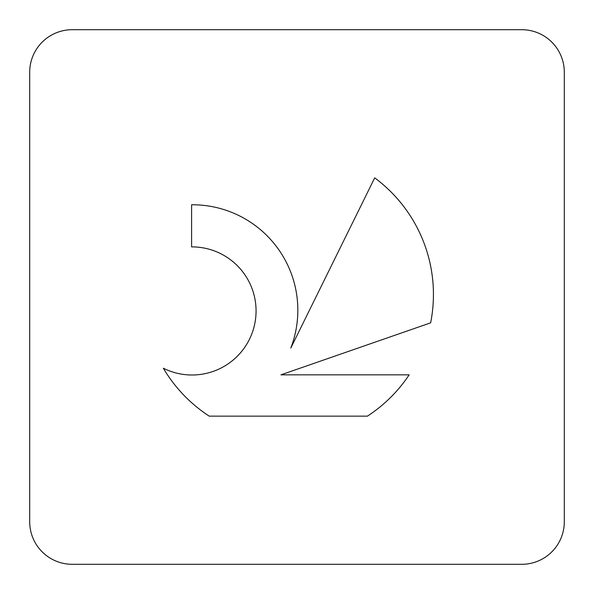 <?xml version="1.0" encoding="UTF-8"?>
<svg xmlns="http://www.w3.org/2000/svg" width="594" height="594" viewBox="0 0 594 594"><rect width="100%" height="100%" fill="white"/><g stroke="black" fill="none" stroke-linecap="round" stroke-linejoin="round"><path stroke-width="0.89" d="M163.35 368.228A64.048 64.048 0 0 0 249.294 339.605A64.048 64.048 0 0 0 191.602 246.896L191.602 204.774A105.413 105.413 0 0 1 290.793 348.069L374.703 177.866A145.114 145.114 0 0 1 430.635 322.846L280.955 374.836L409.155 374.836A145.114 145.114 0 0 1 367.404 416.149L209.244 416.149A145.114 145.114 0 0 1 163.35 368.228M521.77 564.3A42.53 42.53 0 0 0 564.3 521.77L564.3 72.23A42.53 42.53 0 0 0 521.77 29.7L72.23 29.7A42.53 42.53 0 0 0 29.7 72.23L29.7 521.77A42.53 42.53 0 0 0 72.23 564.3L521.77 564.3"/></g></svg>
